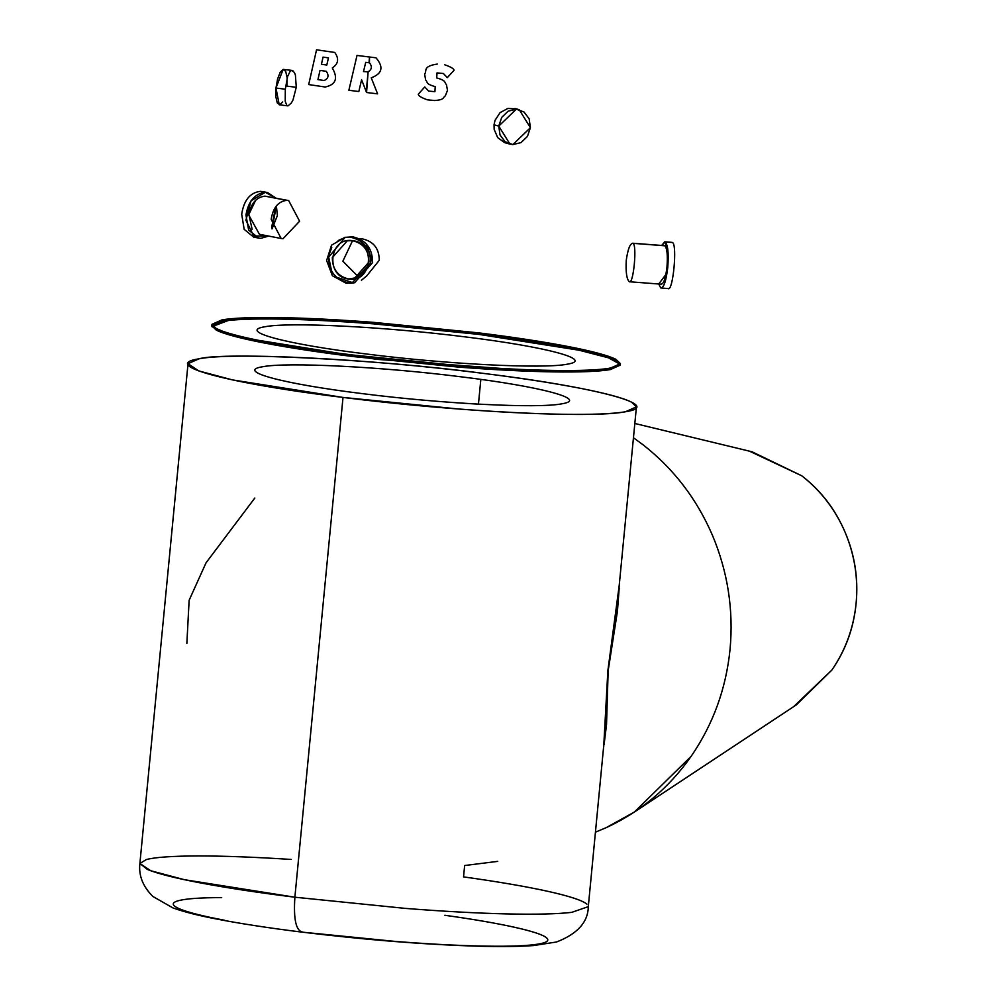<?xml version="1.0" encoding="UTF-8"?>
<svg xmlns="http://www.w3.org/2000/svg" width="996" height="996" viewBox="0 0 996 996"><rect width="100%" height="100%" fill="white"/><g stroke="black" fill="none" stroke-linecap="round" stroke-linejoin="round"><path stroke-width="1.49" d="M343.01 397.429C455.944 411.746 591.624 418.631 625.488 411.746C665.565 405.646 596.43 387.108 481.442 373.139C368.445 358.821 232.865 351.949 198.963 358.821C158.837 364.922 228.072 383.46 343.01 397.429L232.466 379.899L198.827 370.948L188.02 363.689L198.963 358.821C223.664 351.625 379.015 359.506 481.442 373.139C519.414 377.87 551.871 382.825 578.801 388.004C605.419 393.171 622.998 397.877 631.526 402.135L636.432 406.866L625.488 411.746C612.951 413.888 591.885 414.734 562.304 414.274C532.462 413.763 497.988 412.02 458.907 409.032L343.01 397.429L294.878 897.209L343.01 397.429M460.737 376.774C541.563 386.573 589.383 399.521 561.719 403.841C537.628 408.621 443.108 403.828 363.702 393.794C283.076 383.97 234.894 371.06 262.732 366.727C286.798 361.971 381.393 366.702 460.737 376.774M444.826 915.274C473.175 919.233 496.382 923.23 514.446 927.251C532.524 931.272 543.268 934.833 546.68 937.933C550.091 941.033 545.758 943.299 533.682 944.731C521.605 946.163 503.241 946.574 478.615 945.988C453.977 945.391 426.051 943.859 394.852 941.382L301.726 932.094C268.136 927.911 239.376 923.479 215.46 918.798C197.967 915.436 183.799 911.813 172.98 907.941L152.911 896.5C142.876 886.552 138.531 875.534 139.888 863.482L150.707 870.728L184.347 879.68L294.878 897.209L405.447 908.402C442.834 911.34 476.325 913.17 505.918 913.892C535.3 914.565 557.25 914.054 571.754 912.348L588.3 906.659L571.754 912.348C557.25 914.054 535.3 914.565 505.918 913.892C476.325 913.17 442.834 911.34 405.447 908.402L294.878 897.209C258.723 892.702 227.511 887.984 201.217 883.054C175.172 878.123 157.206 873.567 147.321 869.396L139.888 863.482L146.362 859.548C155.252 857.207 172.657 856.012 198.565 855.95C224.361 855.95 255.237 857.12 291.181 859.448M224.71 920.279C202.86 916.158 187.846 912.361 179.666 908.887C171.486 905.401 171.113 902.662 178.583 900.658C186.04 898.666 200.42 897.645 221.71 897.608M464.634 865.561L463.551 876.891C497.602 881.647 525.627 886.44 547.626 891.271C569.363 896.101 582.448 900.384 586.893 904.131M186.862 643.416L189.128 600.264L206.048 562.79L254.827 498.025M459.38 402.982L477.383 404.102M617.283 605.705L607.859 670.769L619.288 584.826M634.315 812.076L606.041 827.726C640.478 811.865 668.839 788.085 691.112 756.362C713.086 724.416 726.072 688.734 730.056 649.305C733.666 609.838 727.777 571.816 712.414 535.226C696.702 498.797 673.533 468.618 642.918 444.689L633.456 437.767L642.918 444.689C673.533 468.618 696.702 498.797 712.414 535.226C727.777 571.816 733.666 609.838 730.056 649.305C726.072 688.734 713.086 724.416 691.112 756.362L634.315 812.076L796.427 704.819L831.834 670.096C845.529 650.189 853.622 627.941 856.112 603.364C858.353 578.763 854.693 555.058 845.106 532.25C835.32 509.554 820.878 490.742 801.792 475.814L752.03 451.786L634.826 423.474M606.041 827.726L595.484 832.158L606.041 827.726M749.502 451.176L801.792 475.814C820.965 490.655 835.407 509.466 845.106 532.25C854.817 555.033 858.477 578.738 856.112 603.364C853.734 627.99 845.641 650.239 831.834 670.096L793.625 706.674M603.713 746.614L607.859 670.769L616.922 609.241L636.432 406.866M497.763 861.366L464.609 865.536M619.213 587.926L617.42 611.357L608.158 670.694L606.527 724.553L604.099 744.535M479.275 404.202L478.454 404.102L480.831 379.401L478.454 404.102L456.23 402.758M301.726 932.094C365.345 939.826 424.109 944.532 477.993 946.2C500.515 946.835 519.016 946.611 533.495 945.565L556.527 941.992C577.481 933.887 588.076 922.097 588.3 906.659L605.892 723.084L607.859 670.769M302.759 932.057C296.036 931.098 293.409 919.482 294.878 897.209C293.409 919.482 296.036 931.098 302.759 932.057M516.003 108.85L507.873 108.439L500.104 112.61L495.037 120.317L494.041 124.824L498.759 126.081L516.289 109.199L519.202 109.66L530.407 127.687L512.878 144.582L509.964 144.121L498.759 126.081L494.041 124.824L494.165 129.405L497.701 137.622L504.574 142.627L509.964 144.121M530.407 127.687L529.137 118.736L523.971 111.963L516.289 109.199L508.147 111.166L501.735 117.354L498.759 126.081L500.029 135.045L505.196 141.806L512.878 144.582L521.02 142.615L527.432 136.427L530.407 127.687M292.04 70.417L283.15 69.396L275.967 88.046L285.317 89.204L287.645 76.356L290.135 71.289L291.542 70.43L294.306 72.372L295.401 74.999L296.285 87.287L286.935 86.129L287.109 78.248M291.542 70.43L292.961 70.791M286.935 86.129L296.285 87.287L292.986 100.011L291.355 102.974L288.13 105.813L286.848 105.476L285.23 101.38L285.317 89.204L275.967 88.046L279.254 104.792L287.645 105.837M288.13 105.813L286.848 105.476M282.715 101.928L279.752 104.779L277.237 102.887L275.855 96.761L275.967 88.046L277.56 79.07L280.187 72.247L283.15 69.396L285.665 71.289L287.047 77.402M211.974 324.335L211.824 325.817L216.294 330.137C224.063 334.009 240.073 338.291 264.326 343.01C288.852 347.716 318.409 352.235 353.007 356.543L353.144 355.062C318.558 350.754 288.989 346.247 264.463 341.528C240.21 336.822 224.2 332.527 216.443 328.655L211.974 324.335L221.934 319.89C233.363 317.948 252.536 317.176 279.49 317.6C306.681 318.06 338.067 319.654 373.662 322.368L479.25 332.938L479.101 334.419L373.525 323.849C337.93 321.123 306.531 319.529 279.341 319.069C252.399 318.658 233.213 319.417 221.797 321.372L212.073 325.094M620.184 364.387L615.814 360.826C608.046 356.954 592.035 352.659 567.782 347.953C543.256 343.234 513.699 338.727 479.101 334.419L479.25 332.938C513.836 337.246 543.405 341.765 567.932 346.471C592.184 351.19 608.195 355.472 615.951 359.344L620.421 363.665L610.461 368.109C599.032 370.064 579.859 370.836 552.905 370.412C525.714 369.952 494.327 368.358 458.733 365.632L353.144 355.062L353.007 356.543L458.583 367.113C494.178 369.827 525.577 371.421 552.768 371.882C579.709 372.305 598.895 371.533 610.311 369.591L620.284 365.146L620.421 363.665M435.19 329.415L479.101 334.419L579.149 350.231L608.581 357.85L620.209 364.337M620.321 364.748L601.584 370.711L546.779 371.782L376.239 359.295L235.181 336.561L211.924 326.676L228.445 320.451M367.038 354.078C447.204 364.25 542.783 369.03 567.098 364.225C595.21 359.855 546.53 346.795 465.082 336.872C384.854 326.738 289.35 321.895 265.011 326.738C237.06 331.095 285.379 344.168 367.038 354.078M265.31 192.315L276.017 198.129L267.501 192.539L265.31 192.315C254.827 193.61 248.378 201.18 245.95 215.036L248.664 230.126L258.699 238.094L260.89 238.318L268.683 236.077L253.731 235.952L245.9 220.228L251.042 200.781L265.31 192.315L260.354 191.357L265.31 192.315M272.02 228.893L276.378 205.886L277.386 215.547L272.02 228.893M268.434 196.822L286.736 200.358C278.17 201.429 272.979 207.778 271.186 219.406L281.133 238.48L283.051 238.691L279.652 238.032L283.051 238.691L299.609 221.199L288.678 200.582L264.948 196.15L288.566 200.557M255.711 200.109L248.876 214.414L252.137 229.366M253.656 237.098L244.157 229.329L241.704 214.215C243.858 200.258 250.071 192.639 260.354 191.357L262.658 191.63M275.631 206.869L271.659 227.474M281.233 238.505L259.433 234.297L248.801 215.086C250.83 203.545 256.209 197.233 264.948 196.15M671.939 242.377L664.73 241.816L661.68 245.452L665.179 241.941L668.117 252.735L667.071 272.941L658.73 283.997L660.746 287.931L668.416 288.616M660.746 287.931C663.784 287.944 666.125 281.096 667.768 267.389C668.802 253.358 667.93 244.879 665.179 241.941L672.412 242.501C677.604 244.182 672.91 292.936 667.98 288.491M664.444 245.663L632.56 243.223L664.444 245.663M629.273 281.656C633.381 285.354 637.303 244.73 632.958 243.323C630.132 243.236 627.891 248.925 626.247 260.392C625.662 272.145 626.671 279.229 629.273 281.656L629.646 281.756M632.958 243.323L664.805 245.775C667.108 248.216 667.83 255.287 666.971 266.978C665.602 278.407 663.647 284.109 661.12 284.109M345.612 237.26L338.179 240.509M331.768 247.506L329.029 254.752M353.182 282.901L348.426 282.852C335.328 279.739 328.742 271.161 328.68 257.117L331.606 271.211M336.25 277.137L353.306 282.864M361.411 280.262L367.076 275.606M344.379 237.397L352.858 236.849L344.853 237.359L331.531 245.203L326.626 260.516L332.378 275.73L346.147 283.25L351.912 283.138L370.649 262.919C370.537 248.838 363.839 240.285 350.567 237.247L352.858 236.849C365.955 239.949 372.541 248.527 372.604 262.571L366.491 244.02M348.799 279.017C325.119 277.249 328.966 236.587 352.484 240.683C376.227 242.451 372.255 283.101 348.799 279.017L353.978 278.88L368.943 262.122C368.894 250.419 363.403 243.273 352.484 240.683L347.305 240.808L332.34 257.578C332.39 269.281 337.881 276.427 348.799 279.017L358.846 277.249L348.799 279.017M372.604 262.571L354.651 282.69L352.397 283.088M328.68 257.117L345.176 237.309M359.456 238.828L362.532 238.916C373.6 241.443 379.177 248.577 379.264 260.305L366.192 276.564M358.821 277.249L342.861 261.189L352.559 240.696M326.265 71.301C329.141 75.484 328.431 78.547 324.161 80.514L317.936 79.605L320.027 70.405L326.265 71.301M323.053 57.108L328.443 57.88L326.8 65.039L321.422 64.267L323.053 57.108M334.756 52.439L316.541 49.8L308.698 84.573L325.194 87.013C335.901 84.685 338.267 78.323 332.303 67.94C338.403 63.906 339.225 58.739 334.756 52.439M369.429 62.81C372.367 66.408 371.931 69.409 368.122 71.824L366.565 92.516L377.609 93.861L371.234 77.788C382.327 73.729 383.908 67.068 375.978 57.805L369.541 57.021L369.429 62.81M361.598 79.755L366.217 91.607L368.122 71.824L363.528 71.563L365.706 62.337L368.993 62.748L369.541 57.021L357.016 55.427L348.874 90.263L358.821 91.545L361.598 79.755M437.344 64.055C422.329 66.334 427.259 70.641 424.632 74.19L425.666 80.004C428.093 82.145 424.943 83.764 435.227 86.652L434.916 91.694L428.591 91.072L424.782 86.938L418.27 94.197C418.27 95.765 421.283 97.645 427.309 99.812L434.605 100.534C445.237 99.7 442.523 97.496 445.324 95.877L447.49 90.375L446.42 84.56C443.942 82.431 447.104 80.813 436.709 77.937L437.02 72.895L443.407 73.517L447.316 77.626L454.039 70.33C453.989 68.761 450.877 66.906 444.689 64.765M188.02 363.689L139.888 863.482M514.92 108.514L519.202 109.66M258.699 238.094L253.756 237.135M267.501 192.539L262.558 191.593M671.964 242.364L664.73 241.816M629.621 281.768L661.481 284.209"/></g></svg>
